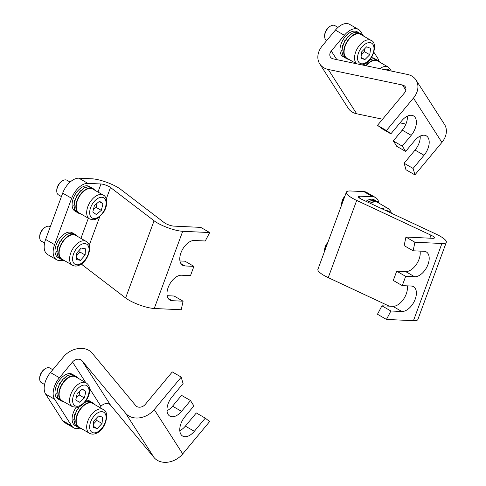 <?xml version="1.0" encoding="UTF-8"?>
<svg xmlns="http://www.w3.org/2000/svg" width="486" height="486" viewBox="0 0 486 486"><rect width="100%" height="100%" fill="white"/><g stroke="black" fill="none" stroke-linecap="round" stroke-linejoin="round"><path stroke-width="0.73" d="M39.688 237.35L39.688 236.488A7.405 4.277 -60 0 1 44.919 227.418L45.666 226.986A8.462 4.884 120 0 0 39.688 237.35A8.462 4.884 120 0 0 41.438 241.226L44.578 243.036M50.277 226.786L49.9 226.567A8.462 4.884 120 0 0 46.036 226.786A8.462 4.884 120 0 0 45.666 226.986M72.444 265.235L61.977 259.19A13.748 7.94 -60 0 1 59.991 247.781A13.748 7.94 -60 0 1 69.449 235.728A13.748 7.94 -60 0 1 75.725 235.376L86.192 241.421A13.748 7.94 -60 0 0 79.923 241.773A13.748 7.94 -60 0 0 70.458 253.826A13.748 7.94 -60 0 0 72.444 265.235C74.546 266.413 76.988 266.328 79.765 264.985C88.422 261.055 93.324 244.889 86.192 241.421M85.451 248.844L81.138 248.03L76.496 253.376L76.174 259.53L80.494 260.344L85.135 254.998L85.451 248.844M76.357 256.061L79.898 251.979L80.038 249.294M79.898 251.979L85.135 254.998M76.259 257.902L80.494 260.344M366.183 65.786A13.748 7.94 -60 0 1 370.873 61.686A13.748 7.94 -60 0 1 377.75 61.005L388.217 67.05A13.748 7.94 -60 0 0 381.346 67.73A13.748 7.94 -60 0 0 379.924 68.666M324.636 36.377L324.636 35.514A7.405 4.277 -60 0 1 329.866 26.451L330.614 26.013A8.462 4.884 120 0 0 324.636 36.377A8.462 4.884 120 0 0 326.385 40.253L326.768 40.472M337.989 27.41L334.848 25.594A8.462 4.884 120 0 0 331.616 25.533A8.462 4.884 120 0 0 330.614 26.013M356.536 63.763L346.925 58.217A13.748 7.94 -60 0 1 345.163 46.146A13.748 7.94 -60 0 1 355.424 34.299A13.748 7.94 -60 0 1 360.673 34.403L371.14 40.447A13.748 7.94 -60 0 0 365.897 40.344A13.748 7.94 -60 0 0 355.861 51.565A13.748 7.94 -60 0 0 356.748 63.806M370.624 48.333L366.632 46.82L361.772 51.704L360.91 58.101L364.895 59.614L369.755 54.73L370.624 48.333M361.341 54.906L364.518 51.704L364.956 48.503M364.518 51.704L369.755 54.73M361.007 57.366L364.895 59.614M56.759 191.034L56.759 190.172A7.405 4.277 -60 0 1 58.533 184.619A7.405 4.277 -60 0 1 61.995 181.102L62.743 180.671A8.462 4.884 120 0 0 58.782 184.686A8.462 4.884 120 0 0 56.759 191.034A8.462 4.884 120 0 0 58.514 194.904L61.412 196.581M89.521 218.913L79.048 212.868A13.748 7.94 -60 0 1 79.491 196.265A13.748 7.94 -60 0 1 92.802 189.06L103.269 195.105A13.748 7.94 -60 0 0 89.959 202.31A13.748 7.94 -60 0 0 89.521 218.913C95.39 220.802 95.007 219.022 97.716 218.184L103.633 212.109C108.25 205.487 107.139 196.472 103.269 195.105M70.118 182.068L66.971 180.251A8.462 4.884 120 0 0 62.743 180.671M99.539 201.247L94.46 205.365L92.814 211.987L96.24 214.496L101.319 210.377L102.971 203.756L99.539 201.247M99.162 201.556L102.971 203.756M93.427 209.509L96.082 207.358L97.115 203.215M96.082 207.358L101.319 210.377M327.588 243.109A8.462 4.884 120 0 0 327.534 243.182A8.462 4.884 120 0 0 324.636 250.77L324.636 249.907A7.405 4.277 -60 0 1 327.169 243.267A7.405 4.277 -60 0 1 327.807 242.52M324.636 250.77A8.462 4.884 120 0 0 324.642 251.104M89.521 433.305L79.048 427.261A13.748 7.94 -60 0 1 77.189 415.469A13.748 7.94 -60 0 1 87.128 403.526A13.748 7.94 -60 0 1 92.802 403.453L103.269 409.498A13.748 7.94 -60 0 0 97.595 409.57A13.748 7.94 -60 0 0 87.662 421.514A13.748 7.94 -60 0 0 89.521 433.305C91.66 434.393 93.889 434.411 96.222 433.354C105.772 429.922 110.176 411.873 103.269 409.498M102.661 417.182L98.53 415.961L93.755 421.046L93.118 427.352L97.249 428.573L102.024 423.488L102.661 417.182M93.458 424.017L96.787 420.463L97.091 417.492M96.787 420.463L102.024 423.488M93.227 426.252L97.249 428.573M39.688 378.825L39.688 377.962A7.405 4.277 -60 0 1 44.919 368.898L45.666 368.467A8.462 4.884 120 0 0 39.688 378.825A8.462 4.884 120 0 0 41.438 382.701L44.578 384.511M52.798 369.718L49.9 368.048A8.462 4.884 120 0 0 47.379 367.768A8.462 4.884 120 0 0 45.666 368.467M72.444 406.709L61.977 400.664A13.748 7.94 -60 0 1 60.501 387.828A13.748 7.94 -60 0 1 71.624 376.395A13.748 7.94 -60 0 1 75.725 376.85L86.192 382.895A13.748 7.94 -60 0 0 82.098 382.439A13.748 7.94 -60 0 0 70.968 393.873A13.748 7.94 -60 0 0 72.444 406.709L77.45 407.323C86.283 405.409 94.649 388.423 86.192 382.895M85.858 391.37L82.298 389.079L77.256 393.374L75.773 399.96L79.333 402.25L84.376 397.955L85.858 391.37L82.128 389.219M76.375 397.293L79.139 394.936L80.02 391.017M79.139 394.936L84.376 397.955M344.665 196.787A8.462 4.884 120 0 0 343.377 198.713A8.462 4.884 120 0 0 341.707 204.454L341.707 203.591A7.405 4.277 -60 0 1 343.165 198.567A7.405 4.277 -60 0 1 344.878 196.204M370.46 203.409A13.748 7.94 -60 0 1 377.75 202.48L388.217 208.524L390.623 211.033L391.424 213.214M341.707 204.454A8.462 4.884 120 0 0 341.719 204.788M376.012 200.864L374.275 199.861A14.276 8.244 120 0 0 365.976 201.313M367.92 202.219L369.269 201.253L373.09 200.147L376.255 201.028M379.675 203.591A14.276 8.244 120 0 0 379.53 203.385A14.276 8.244 120 0 0 378.011 202.018A14.276 8.244 120 0 0 370.071 203.227M376.292 201.04L373.102 200.214L369.384 201.441A14.276 8.244 120 0 0 369.378 201.441L368.03 202.273M376.012 59.389L374.275 58.387A14.276 8.244 120 0 0 371.334 57.725M363.485 65.221L364.111 64.298M369.609 59.972L373.09 58.672L376.255 59.547M379.675 62.111A14.276 8.244 120 0 0 379.53 61.91A14.276 8.244 120 0 0 378.011 60.543A14.276 8.244 120 0 0 365.837 65.713M376.292 59.565L373.102 58.739L369.579 60.076M364.324 64.207L363.607 65.246M358.935 32.787L357.198 31.784A14.276 8.244 120 0 0 343.845 38.552A14.276 8.244 120 0 0 341.403 55.149A14.276 8.244 120 0 0 342.922 56.516L344.61 57.488L342.205 54.523L342.551 54.724L341.622 50.362L341.968 50.556L342.575 45.398L342.922 45.593L344.92 40.387L345.267 40.587L348.298 36.098L348.644 36.292L352.192 33.176L356.013 32.07L359.178 32.951M359.215 32.963L356.025 32.137L352.192 33.297L348.65 36.462L348.304 36.262L345.297 40.781L344.951 40.587L342.988 45.799L342.642 45.605L342.071 50.751L341.731 50.556L342.697 54.882L342.351 54.687L344.416 57.366L346.658 58.672A14.276 8.244 120 0 0 348.851 59.328M362.599 35.514A14.276 8.244 120 0 0 362.453 35.308A14.276 8.244 120 0 0 360.94 33.941A14.276 8.244 120 0 0 347.587 40.709A14.276 8.244 120 0 0 345.145 57.305A14.276 8.244 120 0 0 346.658 58.672M345.346 40.684L344.92 40.387M91.064 187.444L89.327 186.442A14.276 8.244 120 0 0 75.974 193.203A14.276 8.244 120 0 0 73.532 209.806A14.276 8.244 120 0 0 75.044 211.167L76.733 212.145L74.328 209.18L74.674 209.375L73.751 205.013L74.091 205.214L74.704 200.05L75.044 200.25L77.043 195.044L77.389 195.244L80.421 190.749L80.767 190.949L84.321 187.833L88.142 186.727L91.307 187.602M91.344 187.62L88.154 186.794L84.321 187.954L80.542 190.98A14.276 8.244 120 0 0 80.542 190.986L77.42 195.439L77.074 195.238L75.111 200.457L74.765 200.256L74.2 205.408L73.854 205.207L74.826 209.539L74.48 209.338L76.545 212.024L78.787 213.33A14.276 8.244 120 0 0 80.974 213.98M94.721 190.166A14.276 8.244 120 0 0 94.582 189.965A14.276 8.244 120 0 0 93.063 188.598A14.276 8.244 120 0 0 79.71 195.366A14.276 8.244 120 0 0 77.268 211.963A14.276 8.244 120 0 0 78.787 213.33M77.474 195.336L77.043 195.044M73.987 233.76L72.25 232.758A14.276 8.244 120 0 0 58.897 239.525A14.276 8.244 120 0 0 56.455 256.122A14.276 8.244 120 0 0 57.974 257.489L59.663 258.461L57.257 255.496L57.597 255.697L56.674 251.335L57.02 251.529L57.627 246.372L57.974 246.566L59.972 241.36L60.319 241.56L63.35 237.071L63.69 237.265L67.244 234.149L71.065 233.043L74.23 233.918M74.267 233.936L71.078 233.11L67.244 234.27L63.472 237.302A14.276 8.244 120 0 0 63.466 237.302L60.349 241.755L60.003 241.554L58.034 246.773L57.694 246.572L57.123 251.724L56.783 251.523L57.749 255.855L57.403 255.654L59.578 258.4A14.276 8.244 120 0 0 59.584 258.406L61.71 259.646A14.276 8.244 120 0 0 63.903 260.296M77.651 236.488A14.276 8.244 120 0 0 77.505 236.281A14.276 8.244 120 0 0 75.986 234.914A14.276 8.244 120 0 0 62.633 241.682A14.276 8.244 120 0 0 60.197 258.279A14.276 8.244 120 0 0 61.71 259.646M60.398 241.657L59.972 241.36M73.975 375.228L72.25 374.232A14.276 8.244 120 0 0 58.842 381.085A14.276 8.244 120 0 0 56.534 397.694A14.276 8.244 120 0 0 57.974 398.963L59.723 399.966L57.305 397.098L57.652 397.299L56.668 392.98L57.014 393.174L57.567 388.028L57.913 388.229L59.863 383.011L60.209 383.211L63.21 378.679L63.557 378.88L67.098 375.702L70.938 374.524L74.133 375.332M77.651 377.962A14.276 8.244 120 0 0 77.432 377.658A14.276 8.244 120 0 0 75.986 376.395L74.03 375.259L70.944 374.597L67.104 375.824L63.569 379.044L63.223 378.849L60.24 383.405L59.9 383.205L57.98 388.435L57.634 388.235L57.123 393.368L56.777 393.168L57.457 397.256L59.565 399.881L61.71 401.12A14.276 8.244 120 0 0 63.903 401.776M75.986 376.395A14.276 8.244 120 0 0 62.579 383.241A14.276 8.244 120 0 0 60.27 399.857A14.276 8.244 120 0 0 61.71 401.12M60.3 383.296L59.863 383.011M91.064 401.837L89.327 400.835A14.276 8.244 120 0 0 86.38 400.172M76.023 407.523A14.276 8.244 120 0 0 73.532 424.199A14.276 8.244 120 0 0 75.044 425.566L76.733 426.538L74.328 423.573L74.674 423.774L73.751 419.412L74.091 419.606L74.704 414.443L75.044 414.643L77.043 409.437L77.389 409.637L79.157 406.746M84.661 402.42L88.142 401.12L91.307 401.995M79.376 406.654L77.42 409.832L77.074 409.631L75.111 414.85L74.765 414.649L74.2 419.801L73.854 419.6L74.826 423.932L74.48 423.731L76.545 426.416L78.787 427.723A14.276 8.244 120 0 0 80.974 428.373M94.721 404.565A14.276 8.244 120 0 0 94.582 404.358A14.276 8.244 120 0 0 93.063 402.991A14.276 8.244 120 0 0 79.71 409.759A14.276 8.244 120 0 0 77.268 426.356A14.276 8.244 120 0 0 78.787 427.723M91.344 402.013L88.154 401.187L84.625 402.523M77.474 409.734L77.043 409.437M62.688 420.663L71.661 425.845A16.919 9.769 120 0 0 73.726 427.85L64.753 422.674A16.919 9.769 -60 0 1 62.688 420.663L45.611 394.067A16.919 9.769 -60 0 1 50.447 372.549L63.532 356.821A19.039 14.896 147.3 0 1 92.17 353.158L135.734 405.622A6.348 4.963 -32.7 0 0 136.845 406.551A6.348 4.963 -32.7 0 0 145.278 404.401L172.299 371.924L181.272 377.106A170.27 98.306 120 0 0 183.094 383.563L172.141 396.728A13.96 8.062 120 0 0 169.851 416.131A13.96 8.062 120 0 0 181.527 411.356L190.524 400.549A170.27 98.306 120 0 0 193.938 405.871L184.941 416.678A13.96 8.062 120 0 0 182.657 436.082A13.96 8.062 120 0 0 194.333 431.307L205.286 418.142A170.27 98.306 120 0 0 209.733 421.441L182.712 453.912L154.256 409.583L181.272 377.106M99.94 407.572L100.966 406.339A6.348 4.963 147.3 0 1 110.51 405.117L154.074 457.581A19.039 14.896 -32.7 0 0 157.409 460.37A19.039 14.896 -32.7 0 0 182.712 453.912M50.447 372.549L59.42 377.731L72.505 362.003A6.348 4.963 147.3 0 1 82.055 360.782L125.619 413.246A19.039 14.896 -32.7 0 0 128.954 416.04A19.039 14.896 -32.7 0 0 154.256 409.583M167.002 410.713A13.96 8.062 120 0 0 172.554 406.175L181.551 395.367L190.524 400.549M71.661 425.845L54.584 399.249L45.611 394.067M73.726 427.85A16.919 9.769 120 0 0 79.728 428.136M59.42 377.731A16.919 9.769 120 0 0 54.584 399.249M179.808 430.663A13.96 8.062 120 0 0 185.36 426.125L196.314 412.96L205.286 418.142M45.611 239.446L54.584 244.628A16.919 9.769 120 0 0 56.649 259.773L47.677 254.597A16.919 9.769 -60 0 1 45.611 239.446L62.688 193.13A16.919 9.769 -60 0 1 78.902 178.186L91.988 178.799A19.039 4.441 -159.8 0 1 120.625 189.315L164.189 222.606A6.348 1.482 20.2 0 0 165.307 223.335A6.348 1.482 20.2 0 0 173.739 226.112L200.761 227.381L209.733 232.563A170.27 98.306 120 0 0 205.286 240.995L194.333 240.479A13.96 8.062 120 0 0 181.728 250.97A13.96 8.062 120 0 0 182.657 265.307A13.96 8.062 120 0 0 184.941 265.951L193.938 266.377A170.27 98.306 120 0 0 190.524 275.641L181.527 275.216A13.96 8.062 120 0 0 168.921 285.707A13.96 8.062 120 0 0 169.851 300.044A13.96 8.062 120 0 0 172.141 300.688L183.094 301.205A170.27 98.306 120 0 0 181.272 309.758L154.256 308.489L182.712 231.293L209.733 232.563M81.223 264.123A6.348 1.482 -159.8 0 1 82.055 264.682L125.619 297.973A19.039 4.441 20.2 0 0 128.954 300.16A19.039 4.441 20.2 0 0 154.256 308.489M78.902 178.186L87.875 183.368L100.966 183.981A6.348 1.482 -159.8 0 1 110.51 187.487L154.074 220.778A19.039 4.441 20.2 0 0 157.409 222.965A19.039 4.441 20.2 0 0 182.712 231.293M179.948 260.958L184.966 261.195L193.938 266.377M56.649 259.773A16.919 9.769 120 0 0 59.42 260.563L64.796 260.812M54.584 244.628L71.661 198.312L62.688 193.13M87.875 183.368A16.919 9.769 120 0 0 71.661 198.312M167.141 295.695L174.116 296.023L183.094 301.205M378.843 202.632A16.919 9.769 120 0 0 375.593 197.571A16.919 9.769 120 0 0 372.829 196.787L363.85 191.606L350.764 190.992A19.039 4.441 20.2 0 0 346.366 192.177A19.039 4.441 20.2 0 0 356.694 200.432L430.961 235.169A6.348 1.482 -159.8 0 1 432.4 235.917A6.348 1.482 -159.8 0 1 434.405 237.921A6.348 1.482 -159.8 0 1 432.941 238.322L405.919 237.047A170.27 98.306 120 0 1 404.103 245.6L413.076 250.782A170.27 98.306 120 0 0 414.892 242.228L405.919 237.047M372.829 196.787L359.737 196.168A6.348 1.482 20.2 0 0 358.273 196.569A6.348 1.482 20.2 0 0 361.718 199.321L435.985 234.058A19.039 4.441 -159.8 0 1 440.292 236.287A19.039 4.441 -159.8 0 1 446.312 242.314A19.039 4.441 -159.8 0 1 441.914 243.498L414.892 242.228M396.673 271.164A170.27 98.306 120 0 1 393.259 280.428L402.232 285.61A170.27 98.306 120 0 0 405.646 276.346L396.673 271.164L405.664 271.589A13.96 8.062 120 0 0 416.192 264.682A13.96 8.062 120 0 0 420.056 251.11M381.905 305.809A170.27 98.306 120 0 1 377.464 314.242L386.437 319.423A170.27 98.306 120 0 0 390.878 310.991L381.905 305.809L392.858 306.326A13.96 8.062 120 0 0 403.386 299.419A13.96 8.062 120 0 0 407.25 285.847M346.366 192.177L317.905 269.372A19.039 4.441 20.2 0 0 328.238 277.627L389.231 306.156M446.312 242.314L417.857 319.509A19.039 4.441 -159.8 0 1 413.458 320.693L386.437 319.423M405.646 276.346L414.637 276.771A13.96 8.062 120 0 0 427.249 266.279A13.96 8.062 120 0 0 426.313 251.942A13.96 8.062 120 0 0 424.029 251.298L413.076 250.782M390.878 310.991L401.831 311.508A13.96 8.062 120 0 0 414.443 301.016A13.96 8.062 120 0 0 413.507 286.679A13.96 8.062 120 0 0 411.223 286.035L402.232 285.61M363.85 191.606A16.919 9.769 -60 0 1 366.62 192.389L375.593 197.571M363.492 36.031L360.582 31.499A16.919 9.769 120 0 0 358.522 29.494A16.919 9.769 120 0 0 344.367 35.284L335.395 30.102L322.309 45.83A19.039 14.896 -32.7 0 0 319.745 63.885A19.039 14.896 -32.7 0 0 328.238 69.449L402.505 85.02A6.348 4.963 147.3 0 1 403.945 85.56A6.348 4.963 147.3 0 1 405.336 86.873A6.348 4.963 147.3 0 1 404.48 92.893L377.464 125.364A170.27 98.306 120 0 1 381.905 128.662L390.878 133.844A170.27 98.306 120 0 0 386.437 130.546L377.464 125.364M344.367 35.284L331.282 51.012A6.348 4.963 -32.7 0 0 330.431 57.026A6.348 4.963 -32.7 0 0 333.256 58.885L407.523 74.449A19.039 14.896 147.3 0 1 411.836 76.071A19.039 14.896 147.3 0 1 416.016 80.02A19.039 14.896 147.3 0 1 413.458 98.075L386.437 130.546M393.259 140.94A170.27 98.306 120 0 1 396.673 146.256L405.646 151.438A170.27 98.306 120 0 0 402.232 146.122L393.259 140.94L402.25 130.133A13.96 8.062 120 0 0 407.39 116.148M404.103 163.247A170.27 98.306 120 0 1 405.919 169.699L414.892 174.881A170.27 98.306 120 0 0 413.076 168.423L404.103 163.247L415.056 150.083A13.96 8.062 120 0 0 420.196 136.098M319.745 63.885L348.207 108.22A19.039 14.896 -32.7 0 0 356.694 113.785L382.579 119.21M400.014 122.867L405.895 124.1M416.016 80.02L444.471 124.355A19.039 14.896 147.3 0 1 441.914 142.41L414.892 174.881M402.232 146.122L411.223 135.315A13.96 8.062 120 0 0 413.507 115.905A13.96 8.062 120 0 0 401.831 120.68L390.878 133.844M413.076 168.423L424.029 155.265A13.96 8.062 120 0 0 426.313 135.855A13.96 8.062 120 0 0 414.637 140.63L405.646 151.438M373.886 52.227L377.658 58.101A16.919 9.769 120 0 1 378.843 61.151M335.395 30.102A16.919 9.769 -60 0 1 349.549 24.312L358.522 29.494M81.326 244.415A11.634 6.719 120 0 0 72.602 258.345A11.634 6.719 120 0 0 80.305 263.965A11.634 6.719 120 0 0 89.023 250.035A11.634 6.719 120 0 0 81.326 244.415M389.796 70.737A11.634 6.719 120 0 0 384.377 69.601M367.143 43.054A11.634 6.719 120 0 0 357.653 56.309A11.634 6.719 120 0 0 364.385 63.374A11.634 6.719 120 0 0 373.874 50.125A11.634 6.719 120 0 0 367.143 43.054M92.449 203.895A11.634 6.719 120 0 0 91.72 217.716A11.634 6.719 120 0 0 103.336 211.847A11.634 6.719 120 0 0 104.059 198.027A11.634 6.719 120 0 0 92.449 203.895M98.907 412.256A11.634 6.719 120 0 0 89.728 425.803A11.634 6.719 120 0 0 96.872 432.279A11.634 6.719 120 0 0 106.051 418.725A11.634 6.719 120 0 0 98.907 412.256M83.167 385.204A11.634 6.719 120 0 0 72.93 397.505A11.634 6.719 120 0 0 78.465 406.126A11.634 6.719 120 0 0 88.701 393.824A11.634 6.719 120 0 0 83.167 385.204M382.045 208.828A13.748 7.94 -60 0 1 388.217 208.524M390.064 212.576A11.634 6.719 120 0 0 386.036 210.693M154.074 457.581L125.619 413.246M110.51 405.117L82.055 360.782M100.966 406.339L89.576 388.593M85.755 382.64L72.505 362.003M172.554 406.175L181.527 411.356M185.36 426.125L194.333 431.307M125.619 297.973L154.074 220.778M82.055 264.682L82.669 263.017M89.187 245.321L99.739 216.701M106.264 199.005L110.51 187.487M80.913 238.371L88.337 218.232M97.99 192.055L100.966 183.981M180.956 263.649L184.941 265.951M168.15 298.386L172.141 300.688M441.914 243.498L413.458 320.693M359.737 196.168L359.13 197.82M356.694 200.432L328.238 277.627M430.961 235.169L429.855 238.176M392.858 306.326L401.831 311.508M405.664 271.589L414.637 276.771M413.458 98.075L441.914 142.41M331.282 51.012L336.816 59.632M328.238 69.449L356.694 113.785M402.505 85.02L405.846 90.22M415.056 150.083L424.029 155.265M402.25 130.133L411.223 135.315M391.236 71.035L390.623 69.559L388.217 67.05M362.119 64.936L363.643 64.486C373.758 61.436 377.956 42.197 371.14 40.447M376.061 200.894L378.011 202.018M376.061 59.42L378.011 60.543M358.99 32.817L360.94 33.941M91.113 187.475L93.063 188.598M74.042 233.79L75.986 234.914M91.113 401.867L93.063 402.991"/></g></svg>
